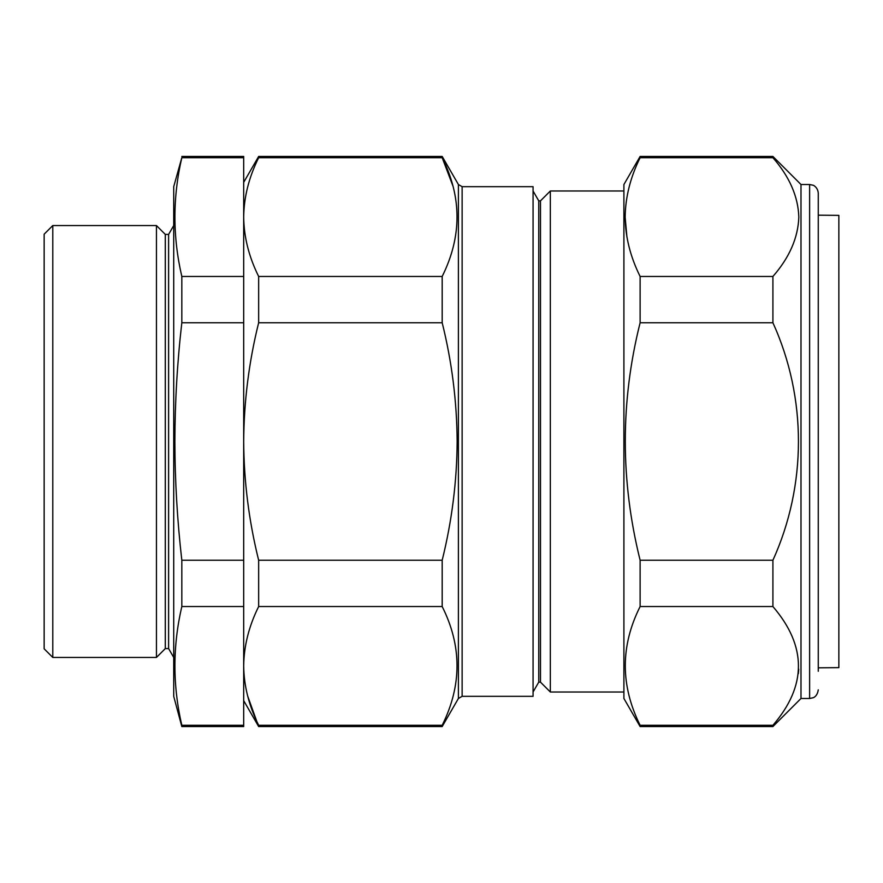 <?xml version="1.0" encoding="UTF-8"?>
<svg xmlns="http://www.w3.org/2000/svg" width="883" height="883" viewBox="0 0 883 883"><rect width="100%" height="100%" fill="white"/><g stroke="black" fill="none" stroke-linecap="round" stroke-linejoin="round"><path stroke-width="1.32" d="M52.792 225.551L52.792 657.449L156.446 657.449L156.446 225.551L52.792 225.551L44.15 234.183L44.15 648.817L52.792 657.449M165.298 234.403L168.609 234.403L168.609 648.597L165.298 648.597L165.298 234.403L156.446 225.551M442.184 560.252L442.184 606.544C461.952 645.915 461.952 685.495 442.184 725.296L258.653 725.296C248.918 705.716 243.929 685.925 243.686 665.925L243.686 726.554L181.821 726.554L173.719 696.323L173.719 186.677L181.821 157.704C172.627 197.284 172.627 236.865 181.821 276.456L181.821 322.748C177.284 362.229 174.977 401.809 174.878 441.5C174.966 481.047 177.284 520.628 181.821 560.252L243.686 560.252L243.686 441.5C243.962 401.312 248.951 361.732 258.653 322.748L258.653 276.456C248.918 256.876 243.929 237.074 243.686 217.075C243.951 197.03 248.929 177.24 258.653 157.704L258.653 156.446L442.184 156.446L442.184 157.704C461.952 197.064 461.952 236.644 442.184 276.456L442.184 322.748C451.886 361.732 456.875 401.312 457.151 441.5C456.908 481.423 451.919 521.003 442.184 560.252L258.653 560.252C248.907 521.003 243.929 481.423 243.686 441.5L243.686 157.704L181.821 157.704M640.12 276.456L640.12 322.748C620.352 401.478 620.352 480.639 640.12 560.252L640.12 606.544C620.352 645.915 620.352 685.495 640.12 725.296L640.12 726.554L623.906 698.486L623.906 184.514L640.12 156.446L640.12 157.704C630.418 177.196 625.429 196.986 625.153 217.075C625.385 237.041 630.374 256.832 640.12 276.456L772.912 276.456C789.468 257.538 798.1 237.737 798.828 217.075C798.144 196.501 789.501 176.71 772.912 157.704L772.912 156.446L800.991 184.514L800.991 698.486L772.912 726.554L772.912 725.296C806.952 685.815 806.952 646.235 772.912 606.544L772.912 560.252C806.83 485.529 807.073 397.891 772.912 322.748L772.912 276.456M626.941 237.174L625.153 217.163M818.265 671.268L818.265 193.156L818.265 671.268M818.265 667.813L838.85 667.636L838.85 215.364L818.265 215.187M540.484 200.849L538.751 200.849L538.751 682.151L540.484 682.151L540.484 200.849L550.341 190.993L550.341 692.007L623.906 692.007M462.129 696.323L533.067 696.323L533.067 186.677L462.129 186.677L462.129 696.323L458.398 698.486L458.398 184.514L442.184 156.446M452.824 185.717L442.184 157.704L258.653 157.704M442.184 276.456L258.653 276.456M442.184 322.748L258.653 322.748M442.184 606.544L258.653 606.544L258.653 560.252M243.686 560.252L243.686 665.925C243.951 645.881 248.929 626.091 258.653 606.544M442.184 725.296L442.184 726.554L258.653 726.554L247.681 696.069M640.12 725.296L772.912 725.296M640.12 606.544L772.912 606.544M640.12 560.252L772.912 560.252M640.12 322.748L772.912 322.748M640.12 157.704L772.912 157.704M798.751 669.115L798.375 673.608M243.686 157.704L243.686 156.446L181.821 156.446M243.686 276.456L181.821 276.456M243.686 322.748L181.821 322.748M243.686 606.544L181.821 606.544L181.821 560.252M243.686 725.296L181.821 725.296C172.627 685.716 172.627 646.135 181.821 606.544M181.821 726.554L181.821 725.296M800.991 698.486L809.623 698.486L809.623 184.514L813.055 185.231C812.724 184.878 817.801 186.92 818.265 193.156M168.609 234.403L173.719 225.551M809.623 184.514L800.991 184.514M538.751 200.849L533.067 190.993M623.906 190.993L550.341 190.993M458.398 698.486L442.184 726.554M243.686 700.638L258.653 726.554M243.686 182.362L258.653 156.446M462.129 186.677L458.398 184.514M538.751 682.151L533.067 692.007M540.484 682.151L550.341 692.007M640.12 726.554L772.912 726.554M640.12 156.446L772.912 156.446M809.623 698.486L813.122 697.747C812.923 697.78 817.239 696.886 818.265 689.844M168.609 648.597L173.719 657.449M165.298 648.597L156.446 657.449"/></g></svg>
